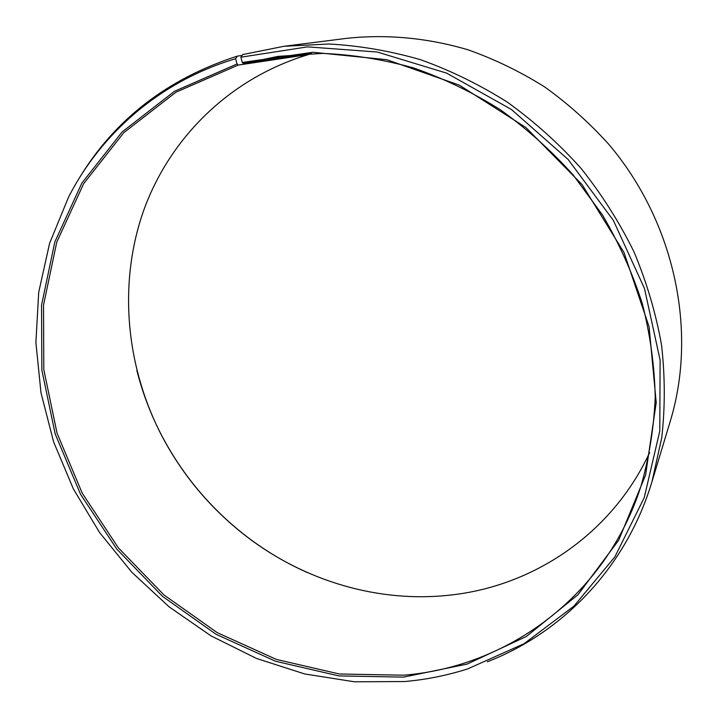 <?xml version="1.0" encoding="UTF-8"?>
<svg xmlns="http://www.w3.org/2000/svg" width="718" height="718" viewBox="0 0 718 718"><rect width="100%" height="100%" fill="white"/><g stroke="black" fill="none" stroke-linecap="round" stroke-linejoin="round"><path stroke-width="1.08" d="M311.325 53.5L243.42 63.588L278.01 56.381L322.49 53.383C352.843 54.631 383.188 59.477 413.523 67.914C443.527 78.397 472.363 92.272 500.024 109.54C526.689 128.612 551.092 150.439 573.224 175.039L602.402 214.879C619.095 243.285 632.405 272.885 642.332 303.678C650.23 334.803 654.529 365.92 655.229 397.018C653.901 427.766 649.171 457.402 641.039 485.906C605.992 596.236 507.563 666.887 403.749 675.189L339.408 673.996L276.421 659.438L217.204 632.621L163.901 594.899L118.38 547.87L82.292 493.293L57.036 433.151L43.807 369.599L43.529 305.051L56.767 242.119L83.665 183.664L123.783 132.686L175.955 92.209L238.205 65.078L237.048 63.983L235.576 58.732L237.398 56.103L242.11 55.474M649.619 452.582C611.682 534.345 532.882 586.426 449.809 595.132C378.135 603.12 304.378 580.781 246.83 536.732C211.397 509.466 183.189 476.088 162.205 436.607C126.197 367.67 117.905 285.118 143.169 211.882C168.883 139.032 229.105 78.226 308.569 54.541L238.205 65.078M308.758 53.886L308.569 54.541M307.789 572.74C286.141 563.172 265.875 551.182 247.001 536.786C211.487 509.457 183.216 476.007 162.178 436.436C151.13 415.417 142.685 393.437 136.86 370.497M243.42 63.588L242.289 62.484L240.898 57.198L242.747 54.559L283.996 46.284L346.965 38.305C386.706 34.087 427.901 37.883 468.208 49.865C494.801 59.298 520.299 71.656 544.684 86.95C568.171 103.805 589.658 123.047 609.124 144.704C675.18 222.975 697.483 331.779 670.352 420.928L651.989 481.679C626.186 567.489 562.858 632.45 487.334 661.799M283.996 46.284L328.943 43.986C359.547 45.674 390.098 50.915 420.604 59.729C450.76 70.543 479.723 84.724 507.5 102.261C534.291 121.566 558.819 143.618 581.086 168.398C601.81 194.488 619.463 222.347 634.039 251.973C646.703 282.282 655.857 313.21 661.502 344.748C665.101 376.286 665.182 407.286 661.745 437.747L651.989 481.679M240.898 57.198L307.528 46.867L377.291 52.028L446.56 73.101L511.431 109.495L568.135 159.477L613.325 220.318L644.486 288.501L660.102 360.086L659.797 431.051L644.217 497.682L614.904 556.827L574.005 606.064L524.041 643.732L467.678 668.907C447.108 675.441 426.097 679.659 404.647 681.544L354.414 681.795L304.656 673.951L256.523 658.46L211.047 635.897L169.179 606.907L131.771 572.201L99.587 532.559L73.326 488.823L53.617 441.911L40.989 392.8L35.9 342.549L38.7 292.307L49.605 243.294L68.677 196.831C101.669 132.642 160.958 80.892 235.576 58.732M242.289 62.484L312.913 52.27L386.76 59.693L459.349 85.137L525.962 127.58L582.092 184.598L624.005 252.521L649.099 326.807L656.216 402.565L645.581 475.074L618.692 540.223L577.954 594.773L526.348 636.489L467.122 664.087L403.489 677.128L338.842 675.907L275.568 661.26L216.082 634.29L162.546 596.389L116.819 549.135L80.56 494.316L55.169 433.896L41.859 370.066L41.545 305.204L54.819 241.975L81.807 183.225L122.087 131.986L174.501 91.285L237.048 63.983M78.962 178.629C114.638 119.52 167.447 78.675 237.398 56.103"/></g></svg>
